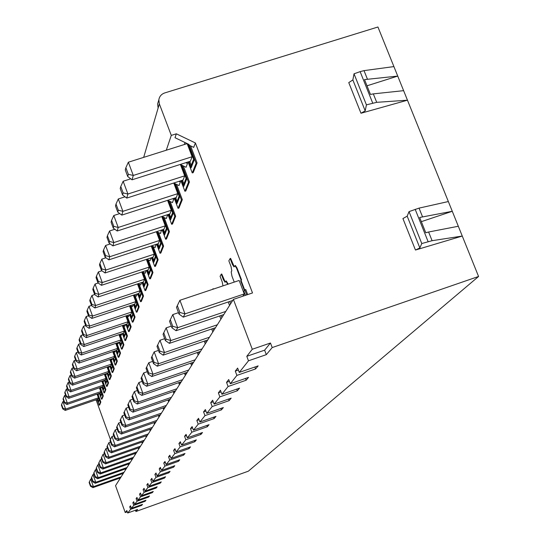<?xml version="1.0" encoding="UTF-8"?>
<svg xmlns="http://www.w3.org/2000/svg" width="540" height="540" viewBox="0 0 540 540"><rect width="100%" height="100%" fill="white"/><g stroke="black" fill="none" stroke-linecap="round" stroke-linejoin="round"><path stroke-width="0.81" d="M252.281 349.258L246.794 356.319L248.481 360.801L266.315 354.645L264.62 350.177L270.466 343.008L252.281 349.258L233.395 299.39L252.511 292.95L195.399 142.972L193.705 147.373L188.892 145.058L189.101 144.504L175.001 137.7L176.337 133.805L171.288 135.398L159.341 103.856L158.848 99.799C159.428 96.397 161.399 94.102 164.761 92.921L377.939 27L478.575 276.473L248.353 471.184L135.898 511.502L137.606 509.456L127.717 513L130.619 509.342L141.662 505.386L141.426 504.752M248.481 360.801L239.267 372.418L258.14 365.884L255.602 368.921L254.88 367.011M266.315 354.645L272.201 347.564L478.575 276.473M255.602 368.921L236.898 375.401L230.297 383.724L248.528 377.393L246.166 380.228L228.089 386.505L221.927 394.268L239.564 388.125L237.357 390.771L219.868 396.866L214.11 404.123L231.188 398.162L229.122 400.639L212.179 406.553L206.786 413.35L223.337 407.565L221.4 409.887L204.977 415.631L199.908 422.017L215.966 416.387L214.144 418.574L198.207 424.163L193.441 430.171L209.034 424.69L207.32 426.749L191.842 432.189L187.346 437.846L202.507 432.513L200.887 434.457L185.834 439.749L181.595 445.095L196.337 439.898L194.812 441.733L180.171 446.897L176.155 451.946L190.512 446.884L189.061 448.619L174.805 453.654L171.011 458.44L184.991 453.492L183.613 455.139L169.729 460.053L166.131 464.589L179.753 459.763L178.45 461.322L164.916 466.121L161.494 470.428L174.785 465.716L173.543 467.201L160.34 471.886L157.086 475.983L170.053 471.38L168.878 472.79L155.986 477.367L152.888 481.275L165.557 476.766L164.437 478.109L151.841 482.591L148.892 486.311L161.264 481.903L160.198 483.185L147.893 487.566L145.078 491.117L157.174 486.81L156.155 488.032L144.126 492.318L141.433 495.713L153.266 491.488L152.287 492.662L140.522 496.861L137.95 500.101L149.526 495.97L148.588 497.084L137.079 501.201L134.615 504.306L145.948 500.249L145.051 501.323L133.778 505.359L131.416 508.336L142.519 504.36L141.662 505.386M233.395 299.39L115.54 485.69L125.233 512.555L126.819 510.516L127.717 513M239.267 372.418L237.634 368.084L235.285 371.108L238.37 370.042M236.898 375.401L235.285 371.108M230.297 383.724L228.724 379.539L226.53 382.354L229.406 381.362M228.089 386.505L226.53 382.354M221.927 394.268L220.415 390.218L218.369 392.85L221.049 391.919M219.868 396.866L218.369 392.85M214.11 404.123L212.645 400.201L210.728 402.664L213.239 401.794M212.179 406.553L210.728 402.664M206.786 413.35L205.369 409.556L203.573 411.865L205.922 411.041M204.977 415.631L203.573 411.865M199.908 422.017L198.538 418.331L196.85 420.505L199.058 419.735M198.207 424.163L196.85 420.505M193.441 430.171L192.119 426.593L190.525 428.639L192.605 427.91M191.842 432.189L190.525 428.639M187.346 437.846L186.064 434.369L184.565 436.3L186.523 435.611M185.834 439.749L184.565 436.3M181.595 445.095L180.347 441.713L178.929 443.536L180.779 442.888M180.171 446.897L178.929 443.536M176.155 451.946L174.947 448.659L173.603 450.38L175.351 449.766M174.805 453.654L173.603 450.38M171.011 458.44L169.83 455.233L168.561 456.867L170.215 456.28M169.729 460.053L168.561 456.867M166.131 464.589L164.983 461.464L163.775 463.016L165.348 462.456M164.916 466.121L163.775 463.016M161.494 470.428L160.38 467.384L159.233 468.855L160.724 468.329M160.34 471.886L159.233 468.855M157.086 475.983L155.999 473.013L154.906 474.41L156.33 473.911M155.986 477.367L154.906 474.41M152.888 481.275L151.835 478.366L150.795 479.702L152.145 479.223M151.841 482.591L150.795 479.702M148.892 486.311L147.859 483.476L146.867 484.751L148.156 484.292M147.893 487.566L146.867 484.751M145.078 491.117L144.072 488.342L143.12 489.564L144.349 489.125M144.126 492.318L143.12 489.564M141.433 495.713L140.447 493L139.543 494.161L140.717 493.742M140.522 496.861L139.543 494.161M137.95 500.101L136.984 497.448L136.12 498.562L137.241 498.163M137.079 501.201L136.12 498.562M134.615 504.306L133.67 501.707L132.847 502.774L133.92 502.389M133.778 505.359L132.847 502.774M131.416 508.336L130.498 505.784L129.701 506.81L130.734 506.439M130.619 509.342L129.701 506.81M229.736 301.469L230.614 303.791M229.568 305.451L228.251 301.968M187.049 162.29L187.501 163.478L186.037 167.292L180.313 164.437M197.087 162.965L193.192 172.645L192.247 172.935L196.128 163.269L197.087 162.965L190.586 145.874M247.685 294.577L245.754 289.494L244.789 289.818L246.719 294.901M244.688 289.966L241.117 280.577L240.665 280.726L241.549 279.896L241.117 280.577M234.232 282.103L231.937 276.068L231.201 271.863L231.788 270.857L231.053 266.639L228.839 260.82L230.148 258.512L232.369 264.364L234.002 266.915L235.4 265.491L237.053 268.076L241.549 279.896M234.239 266.686L230.6 258.363L230.148 258.512M225.976 281.131L226.294 280.962L228.137 284.148M222.973 285.876L222.21 281.914L220.084 276.291L221.299 274.144L221.731 273.996L225.227 282.056M212.713 289.312L213.057 288.697L213.644 289.001M110.471 439.58L96.289 400.397L96.579 399.64M97.349 394.065L100.298 402.212L99.11 405.182L99.644 405L100.838 402.037L97.882 393.883M97.976 393.849L98.685 394.187L98.935 393.518M100.258 387.531L103.302 395.914L102.053 399.006L101.513 399.188L102.755 396.097L99.711 387.713M100.312 387.511L101.108 387.889L101.392 387.139M103.957 380.491L103.633 381.321L102.749 380.902L105.867 389.536L104.571 392.762L104.017 392.945L105.307 389.725L102.175 381.098M105.327 374.018L108.547 382.88L107.19 386.249L106.63 386.438L107.98 383.076L104.747 374.186M105.287 374.004L106.272 374.47L106.63 373.545M108.034 366.842L111.348 375.935L109.931 379.451L109.357 379.64L110.761 376.13L107.426 366.964M107.933 366.795L109.026 367.315L109.424 366.289M110.869 359.343L114.271 368.665L112.793 372.344L112.205 372.539L113.677 368.867L110.228 359.411M110.693 359.255L111.908 359.836L112.347 358.695M113.832 351.486L117.335 361.064L115.783 364.912L115.182 365.108L116.721 361.267L113.157 351.506M113.576 351.365L114.919 352.006L115.405 350.744M116.937 343.258L120.542 353.099L118.915 357.129L118.3 357.332L119.914 353.302L116.228 343.217M116.593 343.089L118.078 343.798L118.611 342.414M120.191 334.625L123.903 344.743L122.202 348.975L121.568 349.178L123.262 344.959L119.441 334.523M119.752 334.415L121.392 335.198L121.979 333.666M123.613 325.559L127.433 335.975L125.644 340.416L124.997 340.625L126.779 336.191L122.809 325.384M123.066 325.303L124.868 326.16L125.516 324.473M127.197 316.028L131.146 326.754L129.263 331.425L128.601 331.641L130.478 326.977L126.353 315.772M126.542 315.711L128.527 316.663L129.242 314.807M130.977 305.991L135.054 317.054L133.07 321.968L132.394 322.191L134.365 317.277L130.079 305.654M130.187 305.62L132.374 306.659L133.164 304.628M134.953 295.414L139.172 306.821L137.079 312.005L136.384 312.235L138.463 307.051L134.001 294.975M134.028 294.968L136.438 296.123L137.255 293.895M139.151 284.243L143.519 296.028L141.311 301.502L140.596 301.732L142.79 296.264L138.166 283.77M138.065 283.723L140.717 284.992L141.561 282.569M143.593 272.437L148.108 284.621L145.78 290.405L145.044 290.642L147.366 284.857L142.573 271.951M142.331 271.829L145.247 273.226L146.111 270.587M148.284 259.929L152.975 272.538L150.505 278.667L149.749 278.91L152.206 272.788L147.238 259.43M146.833 259.234L150.046 260.766L150.923 257.884M153.259 246.659L158.132 259.726L155.513 266.234L154.737 266.476L157.343 259.976L152.186 246.146M151.592 245.855L155.135 247.556L156.033 244.404M158.544 232.558L163.613 246.112L160.826 253.031L160.029 253.28L162.797 246.375L157.43 232.025M156.627 231.64L160.542 233.51L161.46 230.067M164.16 217.539L169.445 231.626L166.482 238.991L165.652 239.247L168.602 231.896L163.019 216.992M161.98 216.493L166.293 218.565L167.488 215.453L167.238 214.792M170.154 201.521L175.662 216.175L172.503 224.032L171.653 224.296L174.798 216.452L168.973 200.954M167.663 200.326L172.436 202.615L173.711 199.294L173.401 198.477M176.553 184.39L182.318 199.658L178.929 208.062L178.052 208.339L181.42 199.942L175.325 183.803M173.718 183.026L178.997 185.564L180.367 182.014L179.989 181.015M183.398 166.03L189.439 181.966L185.814 190.971L184.903 191.255L188.507 182.257L182.135 165.416M187.501 163.478L185.828 162.675M171.288 135.398L166.293 150.221M184.316 144.518L185.038 142.54M159.341 103.856L143.681 157.369M458.318 226.26L428.612 232.011L432.088 240.698L462.267 236.054L415.456 250.04L419.857 247.934L421.774 243.533L409.037 211.619L407.187 216.169L419.857 247.934M270.466 343.008L272.201 347.564M195.399 142.972L176.337 133.805M407.464 100.197L360.97 113.245L365.195 110.882L366.424 104.855L376.704 102.33L407.464 100.197M360.97 113.245L348.766 82.6L352.863 79.954L365.195 110.882M415.456 250.04L402.921 218.565L407.187 216.169M393.91 66.589L364.014 70.625L360.133 71.638L354.024 73.798L352.863 79.954M366.998 85.799L397.737 76.086L364.514 79.596L370.46 94.453L373.322 93.879L376.704 102.33M403.616 90.659L373.322 93.879M421.335 221.663L452.277 211.288L419.661 217.478L425.77 232.747L428.612 232.011M448.349 201.542L419.047 208.116L409.037 211.619M432.088 240.698L421.774 243.533M354.024 73.798L366.424 104.855M264.62 350.177L246.794 356.319M158.112 107.98L157.619 103.957L158.355 101.473M95.486 400.019L96.289 400.397M127.292 511.819L125.233 512.555M135.439 510.233L135.898 511.502M196.128 163.269L189.277 145.247M188.082 161.96L192.247 172.935M189.756 161.426L191.228 165.308L191.153 167.758L188.858 161.71M191.228 165.308L193.603 159.266M132.023 179.813L133.286 175.446L128.331 174.319L125.867 167.717L125.267 169.938L127.724 176.513L132.023 179.813L190.384 161.224L192.132 156.735L133.286 175.446L128.345 162.216L187.15 143.627L192.132 156.735M193.698 159.239L194.096 160.299L191.153 167.758M125.867 167.717L128.345 162.216M128.331 174.319L127.724 176.513M189.439 181.966L188.507 182.257M180.92 180.718L184.903 191.255M181.116 164.93L186.577 179.347L183.829 186.287L183.904 183.938L186.104 178.342M182.493 180.212L183.904 183.938M130.741 178.828L123.147 181.244L127.906 194.022L126.725 198.085L183.074 180.029L184.7 175.844L180.448 164.606M186.577 179.347L186.192 178.349M123.147 181.244L120.764 186.523L123.14 192.901L127.906 194.022L184.7 175.844M126.725 198.085L122.567 194.94L123.14 192.901M120.764 186.523L120.204 188.588L122.567 194.94M180.367 182.014L178.976 181.346M182.318 199.658L181.42 199.942M174.238 198.207L178.052 208.339M174.38 183.344L179.564 197.093L177.005 203.566L177.066 201.312L179.111 196.108M175.716 197.728L177.066 201.312M125.037 196.803L118.307 198.963L122.891 211.322L121.797 215.109L176.263 197.552L177.775 193.651L173.779 183.06M179.564 197.093L179.206 196.142M118.307 198.963L116.012 204.032L118.3 210.209L122.891 211.322L177.775 193.651M121.797 215.109L117.767 212.112L118.3 210.209M116.012 204.032L115.493 205.963L117.767 212.112M173.711 199.294L172.564 198.747M175.662 216.175L174.798 216.452M167.987 214.549L171.653 224.296M168.089 200.529L173.023 213.658L170.633 219.713L170.687 217.539L172.591 212.693M169.391 214.09L170.687 217.539M119.745 213.584L113.785 215.501L118.213 227.468L117.187 231.005L169.898 213.928L171.315 210.283L167.582 200.353M173.023 213.658L172.685 212.753M113.785 215.501L111.578 220.381L113.785 226.361L118.213 227.468L171.315 210.283M117.187 231.005L113.285 228.137L113.785 226.361M111.578 220.381L111.085 222.183L113.285 228.137M167.488 215.453L166.556 215.008M169.445 231.626L168.602 231.896M162.135 229.844L165.652 239.247M162.189 216.594L166.9 229.156L164.66 234.826L164.707 232.74L166.482 228.218M163.458 229.412L164.707 232.74M114.824 229.271L109.559 230.972L113.839 242.575L112.88 245.889L163.937 229.264L165.267 225.841L161.784 216.554M166.9 229.156L166.577 228.299M109.559 230.972L107.419 235.683L109.559 241.475L113.839 242.575L165.267 225.841M112.88 245.889L109.094 243.142L109.559 241.475M107.419 235.683L106.967 237.364L109.094 243.142M161.663 230.6L160.92 230.243M163.613 246.112L162.797 246.375M156.641 244.208L160.029 253.28M156.661 231.653L161.156 243.689L159.05 249.014L159.097 247.003L160.758 242.777M157.896 243.797L159.097 247.003M110.234 243.972L105.59 245.477L109.735 256.736L108.837 259.848L158.342 243.648L159.59 240.442L156.337 231.734M161.156 243.689L160.853 242.879M105.59 245.477L103.532 250.027L105.597 255.643L109.735 256.736L159.59 240.442M108.837 259.848L105.158 257.209L105.597 255.643M103.532 250.027L103.1 251.606L105.158 257.209M156.188 244.816L155.614 244.539M158.132 259.726L157.343 259.976M151.47 257.708L154.737 266.476M151.49 245.889L155.763 257.344L153.785 262.359L153.819 260.415L155.378 256.453M152.665 257.31L153.819 260.415M105.948 257.776L101.864 259.112L105.881 270.034L105.037 272.963L153.083 257.175L154.258 254.158L151.214 245.984M155.763 257.344L155.473 256.574M101.864 259.112L99.873 263.5L101.871 268.961L105.881 270.034L154.258 254.158M105.037 272.963L101.466 270.432L101.871 268.961M99.873 263.5L99.468 264.992L101.466 270.432M151.038 258.188L150.613 257.985M152.975 272.538L152.206 272.788M146.597 270.425L149.749 278.91M146.63 259.295L150.687 270.203L148.817 274.928L148.851 273.044L150.309 269.332M147.737 270.047L148.851 273.044M101.939 270.769L98.361 271.937L102.256 282.562L101.453 285.316L148.129 269.919L149.236 267.071L146.374 259.382M150.687 270.203L150.41 269.467M98.361 271.937L96.431 276.19L98.368 281.495L102.256 282.562L149.236 267.071M101.453 285.316L97.983 282.879L98.368 281.495M96.431 276.19L96.046 277.594L97.983 282.879M148.108 284.621L147.366 284.857M142 282.42L145.044 290.642M142.04 271.931L145.894 282.326L144.133 286.787L144.16 284.972L145.537 281.475M143.087 282.062L144.16 284.972M98.172 283.007L95.053 284.04L98.834 294.368L98.078 296.973L143.458 281.941L144.497 279.254L141.811 272.005M145.894 282.326L145.638 281.63M95.053 284.04L93.177 288.151L95.067 293.308L98.834 294.368L144.497 279.254M98.078 296.973L94.703 294.617L95.067 293.308M93.177 288.151L92.819 289.474L94.703 294.617M143.519 296.028L142.79 296.264M137.653 293.767L140.596 301.732M137.693 283.851L141.372 293.78L139.705 297.999L139.732 296.237L141.021 292.95M138.686 293.423L139.732 296.237M94.675 294.557L91.935 295.461L95.6 305.519L94.892 307.976L139.036 293.301L140.029 290.763L137.491 283.912M141.372 293.78L141.122 293.112M91.935 295.461L90.113 299.457L91.942 304.472L95.6 305.519L140.029 290.763M94.892 307.976L91.597 305.707L91.942 304.472M90.113 299.457L89.775 300.706L91.597 305.707M139.172 306.821L138.463 307.051M133.535 304.499L136.384 312.235M133.583 295.117L137.093 304.614L135.513 308.61L135.533 306.902L136.755 303.804M134.528 304.169L135.533 306.902M91.496 305.438L88.978 306.275L92.549 316.062L91.874 318.398L134.858 304.06L135.79 301.651L133.4 295.178M137.093 304.614L136.856 303.98M88.978 306.275L87.21 310.142L88.992 315.036L92.549 316.062L135.79 301.651M91.874 318.398L88.661 316.204L88.992 315.036M87.21 310.142L86.886 311.33L88.661 316.204M135.054 317.054L134.365 317.277M129.627 314.678L132.394 322.191M129.681 305.788L133.036 314.881L131.537 318.674L131.558 317.014L132.705 314.091M130.579 314.361L131.558 317.014M88.499 315.745L86.177 316.514L89.654 326.059L89.012 328.273L130.889 314.253L131.78 311.972L129.519 305.836M133.036 314.881L132.813 314.273M86.177 316.514L84.463 320.274L86.191 325.04L89.654 326.059L131.78 311.972M89.012 328.273L85.88 326.153L86.191 325.04M84.463 320.274L84.159 321.401L85.88 326.153M131.146 326.754L130.478 326.977M125.921 324.338L128.601 331.641M125.975 315.9L129.188 324.628L127.764 328.226L127.778 326.619L128.871 323.851M126.833 324.034L127.778 326.619M85.658 325.519L83.525 326.234L86.906 335.543L86.299 337.642L127.13 323.933L127.973 321.766L125.834 315.947M129.188 324.628L128.972 324.047M83.525 326.234L81.851 329.886L83.538 334.537L86.906 335.543L127.973 321.766M86.299 337.642L83.248 335.59L83.538 334.537M81.851 329.886L81.56 330.953L83.248 335.59M127.433 335.975L126.779 336.191M122.398 333.524L124.997 340.625M122.452 325.505L125.53 333.882L124.18 337.304L124.186 335.745L125.219 333.119M123.269 333.234L124.186 335.745M82.964 334.807L81 335.468L84.294 344.547L83.72 346.545L123.552 333.14L124.355 331.074L122.324 325.546M125.53 333.882L125.327 333.329M81 335.468L79.373 339.019L81.02 343.555L84.294 344.547L124.355 331.074M83.72 346.545L80.737 344.56L81.02 343.555M79.373 339.019L79.097 340.031L80.737 344.56M123.903 344.743L123.262 344.959M119.036 342.266L121.568 349.178M119.097 334.638L122.047 342.691L120.764 345.951L120.771 344.425L121.75 341.948M119.88 341.982L120.771 344.425M80.406 343.643L78.604 344.25L81.817 353.12L81.263 355.016L120.15 341.894L120.913 339.93L118.989 334.672M122.047 342.691L121.858 342.158M78.604 344.25L77.017 347.706L78.617 352.141L81.817 353.12L120.913 339.93M81.263 355.016L78.354 353.093L78.617 352.141M77.017 347.706L76.754 348.671L78.354 353.093M120.542 353.099L119.914 353.302M115.837 350.595L118.3 357.332M115.897 343.325L118.739 351.081L117.511 354.186L117.517 352.708L118.442 350.352M116.647 350.325L117.517 352.708M77.976 352.053L76.316 352.613L79.448 361.28L78.928 363.089L116.903 350.237L117.632 348.368L115.803 343.359M118.739 351.081L118.55 350.568M76.316 352.613L74.77 355.982L76.336 360.308L79.448 361.28L117.632 348.368M78.928 363.089L76.079 361.22L76.336 360.308M74.77 355.982L74.52 356.906L76.079 361.22M117.335 361.064L116.721 361.267M112.786 358.546L115.182 365.108M112.847 351.608L115.574 359.08L114.406 362.043L115.29 358.364M113.562 358.283L114.413 360.599M75.661 360.072L74.135 360.592L77.193 369.056L76.694 370.784L113.812 358.195L114.507 356.413L112.759 351.641M115.574 359.08L115.398 358.587M74.135 360.592L72.63 363.872L74.156 368.105L77.193 369.056L114.507 356.413M76.694 370.784L73.913 368.975L74.156 368.105M72.63 363.872L72.387 364.75L73.913 368.975M114.271 368.665L113.677 368.867M109.87 366.133L112.205 372.539M112.556 366.714L109.917 359.519L112.556 366.714L111.443 369.549L112.28 366.012M110.619 365.877L111.443 368.145M73.46 367.726L72.056 368.206L75.047 376.488L74.567 378.135L110.855 365.796L111.517 364.095L109.856 359.539M72.056 368.206L70.585 371.405L72.077 375.543L75.047 376.488L111.517 364.095M74.567 378.135L71.84 376.373L72.077 375.543M70.585 371.405L70.355 372.249L71.84 376.373M111.348 375.935L110.761 376.13M107.082 373.39L109.357 379.64M107.143 367.058L109.674 374.018L108.608 376.724L109.404 373.329M107.804 373.14L108.608 375.354M71.361 375.037L70.065 375.482L72.988 383.582L72.529 385.162L108.027 373.066L108.662 371.432L107.082 367.085M109.674 374.018L109.512 373.565M70.065 375.482L68.627 378.608L70.085 382.658L72.988 383.582L108.662 371.432M72.529 385.162L69.863 383.447L70.085 382.658M68.627 378.608L68.411 379.411L69.863 383.447M108.547 382.88L107.98 383.076M104.409 380.336L106.63 386.438M104.477 374.281L106.92 380.997L105.894 383.589L106.657 380.322M105.111 380.093L105.894 382.252M69.356 382.037L68.168 382.442L71.017 390.373L70.585 391.885L105.327 380.018L105.934 378.459L104.422 374.294M106.92 380.997L106.758 380.565M68.168 382.442L66.758 385.493L68.182 389.455L71.017 390.373L105.934 378.459M70.585 391.885L67.973 390.218L68.182 389.455M66.758 385.493L66.548 386.262L67.973 390.218M105.867 389.536L105.307 389.725M101.858 386.984L104.017 392.945M101.918 381.186L104.274 387.68L103.295 390.17L104.017 387.018M102.533 386.755L103.295 388.861M67.439 388.733L66.346 389.104L69.134 396.873L68.715 398.324L102.735 386.681L103.316 385.182L101.871 381.2M104.274 387.68L104.126 387.268M66.346 389.104L64.969 392.087L66.366 395.969L69.134 396.873L103.316 385.182M68.715 398.324L66.163 396.698L66.366 395.969M64.969 392.087L64.766 392.823L66.163 396.698M103.302 395.914L102.755 396.097M99.4 393.363L101.513 399.188M99.468 387.801L101.743 394.092L100.805 396.475L101.493 393.444M100.055 393.134L100.805 395.199M65.603 395.145L64.598 395.489L67.331 403.103L66.933 404.494L100.251 393.066L100.811 391.635L99.428 387.815M101.743 394.092L101.601 393.687M64.598 395.489L63.254 398.405L64.618 402.212L67.331 403.103L100.811 391.635M66.933 404.494L64.422 402.908L64.618 402.212M63.254 398.405L63.065 399.114L64.422 402.908M100.298 402.212L100.838 402.037M99.11 405.182L97.052 399.479M97.679 399.263L98.415 402.523L97.281 399.398M98.415 401.274L99.07 399.6M97.079 394.153L98.408 397.818L97.868 399.195L65.212 410.413L65.603 409.084L62.924 401.618L63.848 401.301M99.178 399.85L98.415 402.523M98.408 397.818L65.603 409.084L62.944 408.2L61.607 404.474L62.924 401.618M62.944 408.2L62.755 408.868L65.212 410.413M62.755 408.868L61.425 405.149L61.607 404.474M245.309 295.38L243.817 291.445L244.789 289.818M234.947 265.646L236.601 268.225L241.09 280.044M240.665 280.726L244.37 290.466M242.757 296.237L244.262 293.922L184.991 313.882L179.915 300.294L176.506 307.334L179.024 314.091L183.269 317.135L232.713 300.463M183.269 317.135L184.991 313.882L179.867 312.457L177.336 305.674L179.915 300.294L239.146 280.463L244.262 293.922M177.336 305.674L176.506 307.334M179.867 312.457L179.024 314.091M221.873 317.608L221.069 315.488M225.079 282.265L223.439 279.794L221.299 274.144M225.011 282.285L225.862 281.111L227.704 284.29M225.781 311.432L177.667 327.699L172.787 314.584L169.54 321.293L171.963 327.821L176.067 330.716L223.796 314.57M178.49 312.667L172.787 314.584L169.54 321.293M176.067 330.716L177.667 327.699L172.746 326.302L170.309 319.754M172.746 326.302L171.963 327.821M220.894 319.154L219.692 315.954M213.725 330.487L212.996 328.55M213.226 289.136L213.057 288.697M217.337 324.776L170.856 340.551L166.151 327.881L163.053 334.287L165.389 340.591L169.371 343.366L215.487 327.699M171.335 326.126L166.151 327.881L163.053 334.287M169.371 343.366L170.856 340.551L166.118 339.174L163.769 332.849M166.118 339.174L165.389 340.591M212.814 331.931L211.707 328.982M206.111 342.522L205.443 340.74M209.459 337.23L164.504 352.539L159.968 340.274L157.005 346.41L159.26 352.505L163.114 355.165L207.731 339.957M164.68 338.681L159.968 340.274L157.005 346.41M163.114 355.165L164.504 352.539L159.935 351.189L157.673 345.067M159.935 351.189L159.26 352.505M205.261 343.865L204.242 341.145M198.983 353.788L198.376 352.148M202.095 348.867L158.571 363.744L154.184 351.871L151.342 357.743L153.522 363.65L157.268 366.201L200.482 351.425M158.483 350.406L154.184 351.871L151.342 357.743M157.268 366.201L158.571 363.744L154.156 362.414L151.97 356.488M154.156 362.414L153.522 363.65M198.187 355.043L197.249 352.532M192.301 364.351L191.741 362.846M195.197 359.782L153.009 374.24L148.77 362.725L146.043 368.368L148.149 374.092L151.787 376.549L193.678 362.178M152.692 361.388L148.77 362.725L146.043 368.368M151.787 376.549L153.009 374.24L148.743 372.938L146.63 367.187M148.743 372.938L148.149 374.092M191.552 365.539L190.681 363.204M186.017 374.288L185.497 372.897M188.71 370.028L147.785 384.095L143.681 372.924L141.061 378.344L143.1 383.9L146.637 386.262L187.285 372.283M147.265 371.695L143.681 372.924L141.061 378.344M146.637 386.262L147.785 384.095L143.66 382.813L141.615 377.231M143.66 382.813L143.1 383.9M185.308 375.401L184.505 373.235M180.097 383.65L179.618 382.361M182.615 379.667L142.877 393.363L138.895 382.509L136.377 387.727L138.355 393.127L141.791 395.401L181.271 381.787M142.175 381.389L138.895 382.509L136.377 387.727M141.791 395.401L142.877 393.363L138.881 392.101L136.897 386.687M138.881 392.101L138.355 393.127M179.429 384.696L178.686 382.678M174.508 392.472L174.069 391.284M176.863 388.753L138.247 402.091L134.386 391.547L131.963 396.576L133.88 401.827L137.228 404.021L175.601 390.757M137.396 390.514L134.386 391.547L131.963 396.576M137.228 404.021L138.247 402.091L134.379 400.856L132.448 395.59M134.379 400.856L133.88 401.827M173.88 393.471L173.185 391.588M169.229 400.822L168.824 399.715M171.436 397.332L133.88 410.339L130.133 400.079L127.791 404.933L129.654 410.036L132.914 412.155L170.242 399.222M132.894 399.127L130.133 400.079L127.791 404.933M132.914 412.155L133.88 410.339L130.12 409.124L128.257 404.001M130.12 409.124L129.654 410.036M168.635 401.76L167.987 400.005M164.234 408.719L163.856 407.693M166.306 405.439L129.749 418.129L126.11 408.146L123.842 412.83L125.658 417.805L128.837 419.85L165.173 407.234M128.642 407.268L126.11 408.146L123.842 412.83M128.837 419.85L129.749 418.129L126.103 416.941L124.288 411.952M126.103 416.941L125.658 417.805M163.674 409.604L163.067 407.963M159.503 416.198L159.151 415.246M161.447 413.127L125.834 425.513L122.297 415.78L120.11 420.316L121.871 425.162L124.969 427.14L160.373 414.828M124.625 414.976L122.297 415.78L120.11 420.316M124.969 427.14L125.834 425.513L122.29 424.339L120.528 419.479M122.29 424.339L121.871 425.162M158.969 417.049L158.402 415.51M155.007 423.306L154.683 422.422M156.836 420.41L122.128 432.506L118.685 423.023L116.566 427.417L118.28 432.135L121.304 434.059L155.817 422.024M120.825 422.28L118.685 423.023L116.566 427.417M121.304 434.059L122.128 432.506L118.678 431.359L116.964 426.62M118.678 431.359L118.28 432.135M154.501 424.109L153.974 422.671M150.734 430.063L150.431 429.239M152.456 427.336L118.604 439.155L115.25 429.901L113.198 434.153L114.872 438.764L117.828 440.627L151.49 428.868M117.221 429.219L115.25 429.901L113.198 434.153M117.828 440.627L118.604 439.155L115.25 438.021L113.576 433.404M115.25 438.021L114.872 438.764M150.248 430.826L149.756 429.476M146.671 436.489L146.387 435.719M148.291 433.917L115.256 445.473L111.989 436.442L109.998 440.566L111.625 445.061L114.514 446.87L147.373 435.375M113.798 435.814L111.989 436.442L109.998 440.566M114.514 446.87L115.256 445.473L111.989 444.359L110.356 439.85M111.989 444.359L111.625 445.061M146.205 437.211L145.746 435.949M142.796 442.611L142.533 441.896M144.328 440.188L112.07 451.487L108.884 442.672L106.954 446.675L108.54 451.062L111.362 452.824L143.451 441.578M110.552 442.091L108.884 442.672L106.954 446.675M111.362 452.824L112.07 451.487L108.884 450.394L107.291 445.993M108.884 450.394L108.54 451.062M142.358 443.306L141.919 442.112M139.097 448.457L138.854 447.788M140.549 446.162L109.033 457.218L105.921 448.605L104.044 452.493L105.597 456.786L108.358 458.494L139.712 447.485M107.453 448.065L105.921 448.605L104.044 452.493M108.358 458.494L109.033 457.218L105.928 456.145L104.369 451.838M105.928 456.145L105.597 456.786M138.679 449.111L138.274 447.991M135.567 454.032L135.344 453.411M136.944 451.865L106.13 462.692L103.093 454.268L101.277 458.048L102.789 462.247L105.489 463.907L136.141 453.127M104.51 453.776L103.093 454.268L101.277 458.048M105.489 463.907L106.13 462.692L103.1 461.632L101.588 457.427M103.1 461.632L102.789 462.247M135.169 454.667L134.784 453.607M132.199 459.365L131.983 458.784M133.495 457.313L103.363 467.917L100.4 459.675L98.624 463.354L100.103 467.458L102.749 469.078L132.725 458.521M101.696 459.223L100.4 459.675L98.624 463.354M102.749 469.078L103.363 467.917L100.4 466.877L98.921 462.76M100.4 466.877L100.103 467.458M131.814 459.965L131.45 458.973M128.966 464.468L128.77 463.928M130.201 462.524L100.717 472.912L97.814 464.852L96.093 468.43L97.538 472.446L100.13 474.026L129.465 463.678M99.009 464.434L97.814 464.852L96.093 468.43M100.13 474.026L100.717 472.912L97.821 471.886L96.377 467.863M97.821 471.886L97.538 472.446M128.601 465.048L128.264 464.103M125.874 469.355L125.692 468.848M127.042 467.512L98.186 477.691L95.344 469.8L93.663 473.29L95.081 477.225L97.619 478.757L126.34 468.619M96.444 469.415L95.344 469.8L93.663 473.29M97.619 478.757L98.186 477.691L95.35 476.685L93.94 472.743M95.35 476.685L95.081 477.225M125.523 469.908L125.206 469.024M122.911 474.039L122.742 473.567M124.018 472.291L95.756 482.274L92.981 474.545L91.341 477.947L92.725 481.795L95.216 483.293L123.35 473.351M93.987 474.188L92.981 474.545L91.341 477.947M95.216 483.293L95.756 482.274L92.988 481.282L91.604 477.421M92.988 481.282L92.725 481.795M122.269 473.735L122.573 474.572M120.474 477.893L92.907 487.647L90.464 486.182L89.114 482.409L90.707 479.095L93.427 486.668L121.122 476.874M89.114 482.409L90.707 479.095L91.638 478.771M89.363 481.91L90.72 485.696L93.427 486.668L92.907 487.647M90.464 486.182L90.72 485.696M246.166 380.228L245.491 378.445M237.357 390.771L236.736 389.111M229.122 400.639L228.542 399.087M221.4 409.887L220.853 408.429M214.144 418.574L213.638 417.204M207.32 426.749L206.84 425.459M200.887 434.457L200.435 433.242M194.812 441.733L194.387 440.586M189.061 448.619L188.663 447.532M183.613 455.139L183.242 454.113M178.45 461.322L178.092 460.35M173.543 467.201L173.205 466.276M168.878 472.79L168.554 471.913M164.437 478.109L164.126 477.279M160.198 483.185L159.908 482.389M156.155 488.032L155.871 487.269M152.287 492.662L152.024 491.933M148.588 497.084L148.338 496.388M145.051 501.323L144.808 500.661M364.014 70.625L367.382 79.036M419.047 208.116L422.51 216.756M360.133 71.638L372.708 103.093M415.186 209.318L428.105 241.643M187.873 143.91L194.096 160.299M183.829 186.287L181.643 180.488M177.005 203.566L174.906 197.991M170.633 219.713L168.615 214.346M164.66 234.826L162.722 229.655M159.05 249.014L157.187 244.026M153.785 262.359L151.99 257.533M148.817 274.928L147.083 270.263M144.133 286.787L142.459 282.272M139.705 297.999L138.085 293.618M135.513 308.61L133.947 304.364M131.537 318.674L130.019 314.55M127.764 328.226L126.293 324.216M124.18 337.304L122.749 333.41M120.764 345.951L119.374 342.158M117.511 354.186L116.161 350.487M114.406 362.043L113.09 358.439M111.443 369.549L110.16 366.032M108.608 376.724L107.359 373.295M105.894 383.589L104.679 380.241M103.295 390.17L102.107 386.897M100.805 396.475L99.644 393.275M97.112 394.146L99.319 400.235M243.851 291.269L245.403 295.346M232.369 264.364L232.821 264.215M237.053 268.076L236.601 268.225M223.439 279.794L223.871 279.646M227.887 283.48L227.448 283.628M157.619 103.964L158.848 99.799M187.751 143.849L193.799 159.773M181.008 164.876L186.3 178.868M174.285 183.296L179.314 196.641M168.001 200.488L172.793 213.239M162.115 216.56L166.685 228.744M156.6 231.647L160.961 243.31M151.443 245.903L155.581 256.993M146.59 259.308L150.512 269.872M142 271.937L145.733 282.015M137.66 283.858L141.224 293.49M133.549 295.13L136.951 304.344M129.654 305.795L132.907 314.624M125.948 315.907L129.067 324.378M122.425 325.512L125.415 333.653M119.077 334.645L121.946 342.468M115.877 343.332L118.638 350.872M112.826 351.614L115.479 358.877M107.129 367.065L109.593 373.835M104.456 374.281L106.839 380.828M101.905 381.193L104.2 387.518M99.448 387.808L101.675 393.937M97.099 394.153L99.245 400.086M225.862 281.111L226.294 280.962"/></g></svg>
